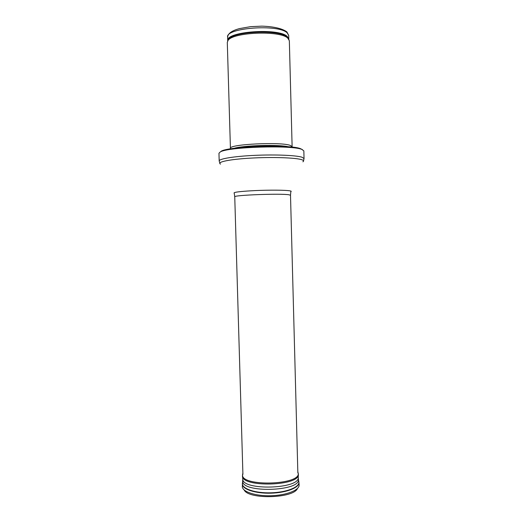 <?xml version="1.0" encoding="UTF-8"?>
<svg xmlns="http://www.w3.org/2000/svg" width="523" height="523" viewBox="0 0 523 523"><rect width="100%" height="100%" fill="white"/><g stroke="black" fill="none" stroke-linecap="round" stroke-linejoin="round"><path stroke-width="0.78" d="M287.748 38.101L289.337 40.702L292.122 146.688L290.585 145.518C281.819 141.589 228.087 144.243 230.427 148.408L227.296 42.435L227.989 40.539C232.474 32.184 279.949 30.203 287.748 38.101M301.928 149.447L303.843 150.899L304.04 158.58L302.131 157.266C296.436 155.324 275.49 154.409 254.871 155.357C234.226 156.285 218.908 158.815 219.189 160.947L218.96 153.272L220.248 151.964C227.57 146.924 292.344 144.91 301.928 149.447M287.14 32.818L288.709 35.453L286.918 31.942C282.446 28.49 273.163 26.477 261.84 26.15L250.609 26.653L239.619 28.569C231.911 30.609 227.91 33.472 227.623 37.159C225.165 27.856 278.308 23.816 287.14 32.818M227.623 37.159L227.727 40.663C225.596 31.55 278.465 27.654 287.238 36.447L288.801 38.957L288.709 35.453M227.649 41.062L228.322 39.526C232.774 31.23 279.642 29.275 287.369 37.107L288.905 39.349M233.565 148.486C242.482 145.329 279.91 144.283 288.99 146.937M235.187 148.264C245.47 145.564 276.942 144.688 287.362 146.806M220.771 151.657C224.269 146.545 290.67 144.067 300.594 148.728L301.941 149.388M220.516 164.104C216.345 162.084 229.492 159.299 250.916 158.109C272.287 156.893 295.724 157.698 301.712 159.692C303.745 160.352 304.138 161.051 302.889 161.803M290.507 195.275L289.101 194.804C281.113 193.294 232.755 195.125 234.749 196.831L234.239 193.249C232.787 192.268 239.815 191.372 255.316 190.575C269.665 189.927 285.434 190.058 289.781 190.817C291.246 191.072 291.592 191.353 290.821 191.673L290.507 195.275L297.849 472.785M244.163 489.959C248.543 499.707 293.645 498.445 297.469 488.475M242.352 486.939L242.326 486.567C242.247 491.757 255.492 496.203 270.999 495.732C286.506 495.333 299.483 490.156 299.123 484.984L299.11 485.351M242.43 483.344L242.358 484.154C242.286 489.273 255.479 493.653 270.927 493.182C286.375 492.79 299.306 487.678 298.947 482.572L298.829 481.768M242.495 482.834L242.384 483.775C242.26 488.894 255.453 493.281 270.921 492.81C286.382 492.418 299.313 487.299 298.908 482.193L298.3 478.676M242.79 480.232L242.724 480.931C241.123 493.215 300.686 491.548 298.404 479.375L298.247 477.519M298.358 474.237C300.47 486.142 241.038 487.802 242.482 475.799L242.757 478.787C241.338 490.855 300.346 489.208 298.247 477.231L298.358 474.237L297.816 471.517M242.881 473.289L242.528 474.825C240.92 486.815 300.529 485.148 298.26 473.269M288.533 38.846L288.147 37.852L288.807 39.035M227.989 40.539L228.322 39.526L227.727 40.742M302.484 149.67L301.869 149.356C291.422 144.119 228.459 145.976 220.248 151.964M303.556 160.751L304.04 158.58M219.797 163.091L219.189 160.947M234.749 196.831L242.914 474.315M242.326 486.567L242.783 479.068M299.123 484.984L298.908 482.193M242.482 475.799L242.875 473.047"/></g></svg>
